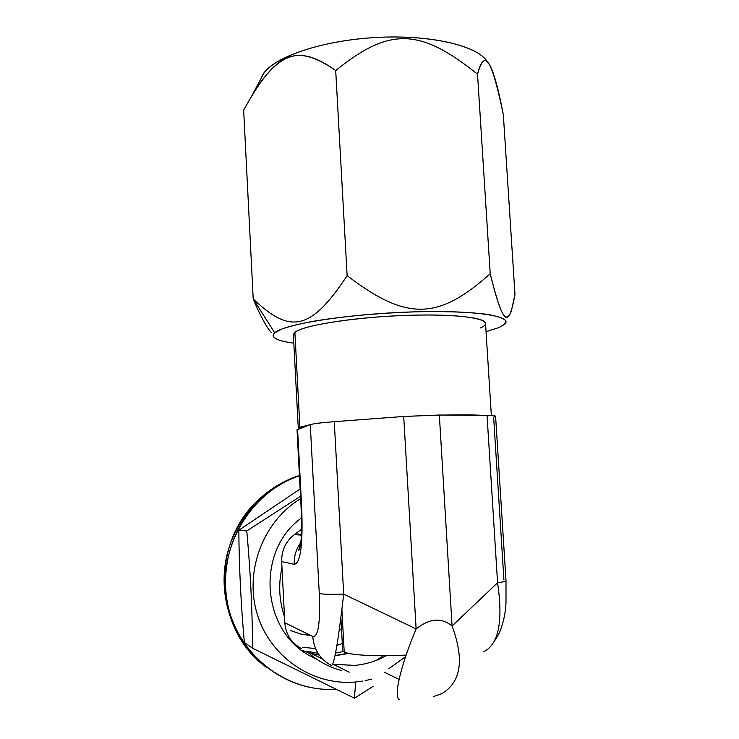 <?xml version="1.0" encoding="UTF-8"?>
<svg xmlns="http://www.w3.org/2000/svg" width="739" height="739" viewBox="0 0 739 739"><rect width="100%" height="100%" fill="white"/><g stroke="black" fill="none" stroke-linecap="round" stroke-linejoin="round"><path stroke-width="1.11" d="M503.924 579.967L493.624 417.082C497.624 416.094 495.435 415.53 487.047 415.42L482.493 415.383C474.17 414.81 461.413 414.699 444.222 415.069C461.413 414.699 474.17 414.81 482.493 415.383L439.345 415.022L403.706 416.473L334.268 421.673C321.289 422.68 313.29 423.678 310.269 424.657L299.895 427.244L298.288 428.287L298.768 428.943L299.895 427.244L308.957 425.147L297.577 429.387L301.669 507.185C303.073 544.384 300.607 563.423 294.242 564.3L281.67 561.622L281.984 567.644C278.261 584.29 279.102 600.641 284.506 616.714L284.811 622.774C285.827 634.542 291.388 643.152 301.475 648.602C291.388 643.152 285.827 634.542 284.811 622.774L284.506 616.714C279.102 600.641 278.261 584.29 281.984 567.644L281.67 561.622C281.485 549.871 286.085 540.606 295.48 533.826L301.512 529.235L295.48 533.826L301.336 534.297L295.48 533.826L294.427 534.565L301.29 535.138M297.641 534.001L297.05 534.787L297.641 534.001M354.166 665.442L333.077 664.213L354.803 665.396C365.944 664.37 376.428 661.137 386.266 655.678C376.428 661.137 365.944 664.37 354.803 665.396M315.941 658.661C261.929 636.528 253.634 552.153 301.503 517.9C253.634 552.153 261.929 636.528 315.941 658.661M307.793 652.177C317.613 660.98 328.79 667.086 341.326 670.495C328.79 667.086 317.613 660.98 307.793 652.177M319.119 654.957L311.027 653.322L319.119 654.957M308.163 652.5L301.697 650.172L308.163 652.5M301.835 650.283L308.302 652.629L301.835 650.283M311.433 653.525L319.22 655.114L311.433 653.525M335.959 655.622L348.438 653.452L335.367 655.669M306.648 651.124L318.001 653.294L306.648 651.124M315.544 648.583L302.833 647.29L315.544 648.583M341.178 623.079L340.236 622.857L341.178 623.079M355.708 681.977C312.763 686.088 269.92 656.943 257.144 613.86C244.129 570.859 263.315 521.198 300.644 498.64C263.315 521.198 244.129 570.859 257.144 613.86C269.92 656.943 312.763 686.088 355.708 681.977L354.415 698.189L252.581 648.251L244.35 642.403L252.581 648.251C252.341 609.61 250.401 570.508 246.761 530.953L300.524 496.248L246.761 530.953L238.826 530.269C239.103 566.813 240.942 604.188 244.35 642.403C240.942 604.188 239.103 566.813 238.826 530.269L246.761 530.953C250.401 570.508 252.341 609.61 252.581 648.251L354.415 698.189L355.708 681.977L362.516 681.109L355.708 681.977M347.875 653.322L335.608 655.438L347.875 653.322M335.543 653.036L343.247 651.539L335.543 653.036M342.286 643.493L336.91 645.415L342.286 643.493M388.926 668.656L405.563 656.731L388.926 668.656M306.74 651.207L322.435 658.957L306.74 651.207M332.79 664.075L349.205 672.185L332.79 664.075M281.984 567.644L284.506 616.714L281.984 567.644M301.494 529.789L300.403 530.528L301.494 529.789M298.288 428.287L293.355 334.573L294.889 332.356L299.895 427.244L294.889 332.356C302.51 325.677 349.935 317.788 400.067 315.618C450.245 313.391 487.675 317.493 485.56 323.83L491.352 415.521M441.94 693.561C461.118 682.115 464.498 659.594 452.074 626.016C441.488 617.296 429.507 618.275 416.122 628.954L403.706 416.473L439.345 415.022L452.074 626.016C441.488 617.296 429.507 618.275 416.122 628.954L343.69 594.119C338.314 640.981 334.24 664.786 331.478 665.553C320.153 659.437 313.909 649.738 312.745 636.455C313.909 649.738 320.153 659.437 331.478 665.553C334.24 664.786 338.314 640.981 343.69 594.119C330.555 594.507 322.416 594.304 319.276 593.5L310.269 424.657C313.29 423.678 321.289 422.68 334.268 421.673L343.69 594.119L416.122 628.954L403.706 416.473L334.268 421.673L343.69 594.119C330.555 594.507 322.416 594.304 319.276 593.5C320.412 623.079 318.232 637.397 312.745 636.455L284.811 622.774L312.745 636.455C318.232 637.397 320.412 623.079 319.276 593.5L310.269 424.657L297.023 429.812M416.122 628.954C399.919 667.493 393.222 698.059 399.651 699.722C393.222 698.059 399.919 667.493 416.122 628.954M399.051 679.437L384.132 672.093L399.051 679.437M433.719 696.489L441.913 693.579C461.118 682.134 464.498 659.613 452.074 626.016L497.569 582.766C503.241 621.222 498.686 644.186 483.906 651.65C498.686 644.186 503.241 621.222 497.569 582.766L487.047 415.42C492.959 415.475 495.804 415.789 495.592 416.343L505.993 580.605C506.252 581.251 503.444 581.962 497.569 582.766L487.047 415.42L439.345 415.022L452.074 626.016L497.569 582.766C503.481 581.962 506.289 581.242 505.993 580.605M300.45 544.394L298.713 550.158C299.415 550.112 300.08 547.525 300.708 542.408C301.577 538.676 301.706 526.944 301.096 507.194L301.669 507.185L301.096 507.194L297.023 429.738L297.577 429.387L301.669 507.185C303.073 544.384 300.607 563.423 294.242 564.3C293.928 556.347 296.071 549.16 300.671 542.722C296.071 549.16 293.928 556.347 294.242 564.3L281.67 561.622C281.448 550.407 285.697 541.391 294.427 534.565M274.732 332.836L282.104 328.929C289.984 326.241 300.745 323.627 314.398 321.086C343.727 316.153 384.206 312.56 421.442 311.682C449.358 311.304 471.445 312.227 487.703 314.435C496.747 316.07 502.612 318.001 505.319 320.227C506.187 322.564 504.109 324.975 499.074 327.488L486.059 331.719L499.074 327.488L504.053 324.698C515.619 316.375 475.306 309.78 411.004 311.96C346.776 314.047 283.139 324.356 274.732 332.836L253.209 298.972C289.549 333.511 310.177 331.996 347.136 275.61C407.078 321.52 438.449 319.913 490.216 273.707C501.208 318.444 506.27 324.07 511.425 310.713L514.981 294.408L503.333 114.711L514.981 294.408C508.801 327.95 503.721 327.783 490.216 273.707L477.533 74.205C420.537 28.451 389.961 26.53 335.7 70.575C299.794 44.894 281.236 52.377 255.796 88.92L243.658 110.083L253.209 298.972L274.732 332.836C272.839 334.527 272.682 336.097 274.252 337.538C276.968 339.894 283.49 341.778 293.808 343.182C276.709 340.827 270.354 337.381 274.732 332.836M480.442 327.931C497.698 320.578 469.607 313.955 415.438 315.119C361.389 316.181 303.045 324.92 294.889 332.356L293.383 335.118M271.185 332.374C266.151 326.693 260.156 315.553 253.209 298.972C289.549 333.511 310.177 331.996 347.136 275.61C407.078 321.52 438.449 319.913 490.216 273.707L477.533 74.205C420.537 28.451 389.961 26.53 335.7 70.575L347.136 275.61L335.7 70.575C294.473 41.809 275.028 53.67 243.658 110.083L253.209 298.972M487.897 62.547L486.197 60.164C474.798 44.894 428.472 34.502 376.086 37.477C323.71 40.359 276.598 55.979 264.248 72.57L261.514 77.041C268.673 59.425 316.347 41.366 372.511 37.698C428.666 33.892 478.475 45.55 487.601 62.196M406.127 655.096C373.444 656.38 352.808 655.391 344.208 652.14L341.898 609.712L344.208 652.14C352.808 655.391 373.444 656.38 406.127 655.096M267.167 667.853C235.344 644.26 218.698 601.685 225.654 561.566C232.656 521.438 262.345 487.38 299.424 475.473C284.229 480.405 270.659 488.461 258.742 499.638C209.996 542.897 213.904 630.801 267.167 667.853M299.443 475.759C284.838 480.793 271.786 488.71 260.276 499.509C229.376 528.653 217.284 576.753 231.316 617.564C245.311 658.384 283.896 687.436 325.456 689.358L335.977 689.321C284.635 692.48 235.464 652.833 226.827 599.883C217.728 547.026 250.752 492.008 299.443 475.759M376.262 660.389L383.476 655.696L376.262 660.389M300.136 488.996L238.826 530.269L300.136 488.996M365.094 680.647L371.643 679.123M373.066 686.392L354.415 698.189L373.066 686.392M310.971 635.586L300.616 634.025L290.695 630.598L300.616 634.025L310.971 635.586M341.501 628.954L339.247 630.071L341.501 628.954M503.333 114.711C497.125 84.773 492.063 67.48 488.137 62.852C484.692 57.522 481.163 61.3 477.533 74.205C484.359 47.102 492.959 60.607 503.333 114.711M335.053 655.484L335.608 655.438M506.012 580.799L505.993 603.634C504.986 614.229 504.682 614.783 503.435 620.658C500.063 632.113 499.795 632.833 494.031 641.72M340.891 617.795L342.684 650.754M260.276 499.509L258.742 499.638M264.248 72.57L253.385 92.726"/></g></svg>
